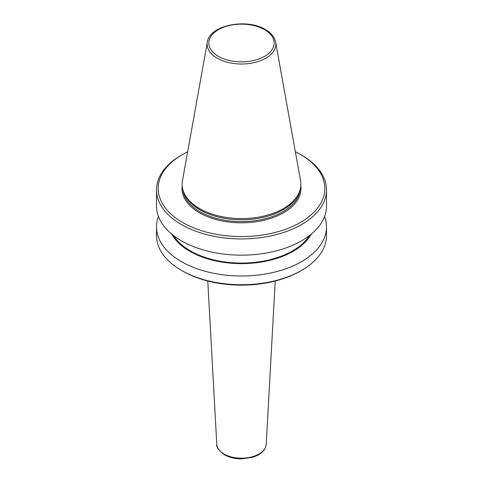 <?xml version="1.0" encoding="UTF-8"?>
<svg xmlns="http://www.w3.org/2000/svg" width="483" height="483" viewBox="0 0 483 483"><rect width="100%" height="100%" fill="white"/><g stroke="black" fill="none" stroke-linecap="round" stroke-linejoin="round"><path stroke-width="0.72" d="M207.34 42.148L182.447 180.769A59.367 34.275 0 0 0 184.132 193.128A59.367 34.275 0 0 0 199.521 208.541A59.367 34.275 0 0 0 256.908 217.404A59.367 34.275 0 0 0 298.868 193.128A59.367 34.275 0 0 0 300.553 180.769L275.66 42.148L274.084 37.801C272.261 34.601 269.387 31.866 265.445 29.59C246.819 17.901 209.332 25.194 207.34 42.148A34.347 19.827 0 0 0 217.217 58.214A34.347 19.827 0 0 0 256.262 62.096A34.347 19.827 0 0 0 275.66 42.148M184.132 193.128L184.826 194.637A58.648 33.858 0 0 0 200.028 209.87A58.648 33.858 0 0 0 256.721 218.624A58.648 33.858 0 0 0 298.174 194.637L298.868 193.128M182.598 222.476A83.293 48.089 0 0 0 300.396 222.476A83.293 48.089 0 0 0 300.402 154.463L301.603 155.158A84.996 49.073 0 0 1 326.496 189.855A84.996 49.073 0 0 1 274.024 235.191A84.996 49.073 0 0 1 181.397 224.553A84.996 49.073 0 0 1 156.504 189.855A84.996 49.073 0 0 1 181.397 155.158L182.598 154.463A83.293 48.089 0 0 0 182.598 222.476M156.504 189.855L156.504 206.096A84.996 49.073 0 0 0 181.397 240.794A84.996 49.073 0 0 0 274.024 251.432A84.996 49.073 0 0 0 326.496 206.096L326.496 189.855M173.602 235.613A72.245 41.713 0 0 0 190.417 250.858A72.245 41.713 0 0 0 309.398 235.613M171.664 234.068A73.217 42.275 0 0 0 189.728 251.257A73.217 42.275 0 0 0 311.336 234.068M158.436 216.505A84.996 49.073 0 0 0 156.504 226.913A84.996 49.073 0 0 0 181.397 261.617A84.996 49.073 0 0 0 274.024 272.249A84.996 49.073 0 0 0 326.496 226.913A84.996 49.073 0 0 0 324.564 216.505M301.603 270.359L300.402 271.054A83.293 48.089 0 0 1 182.598 271.054L181.397 270.359A84.996 49.073 0 0 0 301.603 270.359A84.996 49.073 0 0 0 326.496 235.662L326.496 226.913M156.504 226.913L156.504 235.662A84.996 49.073 0 0 0 181.397 270.359L182.598 271.054M301.603 155.158L300.402 154.463A83.293 48.089 0 0 0 295.348 151.777M187.652 151.777A83.293 48.089 0 0 0 182.598 154.463M266.211 444.372C265.402 450.41 260.85 454.72 252.549 457.298L241.627 458.85C234.986 458.82 229.232 457.449 224.372 454.726C218.721 450.542 216.197 447.089 216.789 444.372A24.724 14.273 0 0 0 224.021 454.014A24.724 14.273 0 0 0 250.599 457.19A24.724 14.273 0 0 0 266.211 444.372L275.219 281.021M218.407 56.342A32.663 18.855 0 0 0 264.593 56.342A32.663 18.855 0 0 0 264.593 29.674A32.663 18.855 0 0 0 218.407 29.674A32.663 18.855 0 0 0 218.407 56.342M182.997 190.133A58.648 33.858 0 0 0 200.028 211.717A58.648 33.858 0 0 0 262.04 219.487A58.648 33.858 0 0 0 300.003 190.133M182.188 185.78A59.5 34.353 0 0 0 199.431 212.755A59.5 34.353 0 0 0 266.405 219.662A59.5 34.353 0 0 0 300.812 185.78M216.789 444.372L207.781 281.021"/></g></svg>

